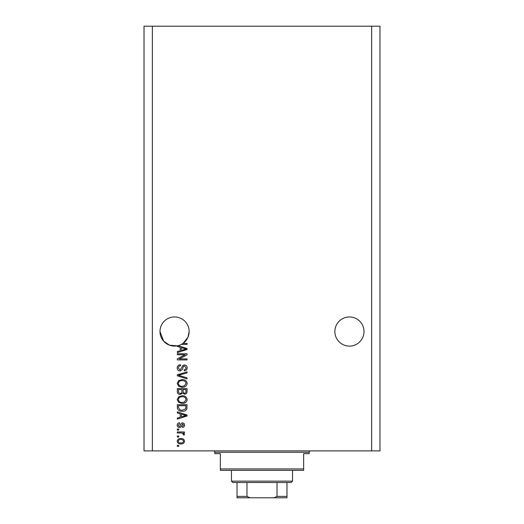 <?xml version="1.0" encoding="UTF-8"?>
<svg xmlns="http://www.w3.org/2000/svg" width="524" height="524" viewBox="0 0 524 524"><rect width="100%" height="100%" fill="white"/><g stroke="black" fill="none" stroke-linecap="round" stroke-linejoin="round"><path stroke-width="0.79" d="M364.01 331.535A14.574 14.574 0 0 0 349.436 316.961A14.574 14.574 0 0 0 334.862 331.535A14.574 14.574 0 0 0 349.436 346.102A14.574 14.574 0 0 0 364.01 331.535M189.138 331.535A14.574 14.574 0 0 0 174.564 316.961A14.574 14.574 0 0 0 159.99 331.535L163.626 341.163L169.54 345.211L177.341 345.84A14.574 14.574 0 0 0 189.138 331.535L187.965 337.26L183.033 343.39L187.055 343.39L187.055 344.399L181.402 344.399M178.127 345.663L187.055 348.512L187.055 349.495L177.341 352.606L177.341 351.552L180.243 350.707L180.243 347.307L177.341 346.462L177.341 345.84A14.574 14.574 0 0 1 159.99 331.535M185.07 354.748L177.341 354.748L177.341 353.739L187.055 353.739L187.055 354.814L179.313 358.914L187.055 358.914L187.055 359.923L177.341 359.923L177.341 358.842L185.07 354.748M180.04 371.025C178.212 370.841 177.269 369.826 177.21 367.966C177.341 365.922 178.435 364.835 180.492 364.717L180.623 365.726C179.195 365.857 178.442 366.63 178.35 368.051L180.014 370.016L181.848 367.586C182.11 366.007 182.994 365.136 184.52 364.966C186.23 365.117 187.114 366.053 187.179 367.789C187.088 369.636 186.125 370.632 184.278 370.769L184.153 369.761C185.365 369.669 186 369.027 186.046 367.822L184.494 365.975L183.511 366.296L182.365 369.525L180.04 371.025M187.055 378.885L177.341 375.826L177.341 374.784L187.055 371.876L187.055 372.918L178.474 375.25L187.055 377.837L187.055 378.885M177.21 383.45L178.736 380.588L182.07 379.605C184.959 379.487 186.662 380.771 187.179 383.457C186.675 386.09 185.011 387.374 182.188 387.301L178.697 386.312L177.21 383.45M177.21 399.602L178.736 396.74L182.07 395.751C184.959 395.64 186.662 396.923 187.179 399.609C186.675 402.242 185.011 403.526 182.188 403.447L178.697 402.458L177.21 399.602M180.243 413.803L177.341 412.951L177.341 411.903L187.055 415.008L187.055 415.991L177.341 419.095L177.341 418.047L180.243 417.196L180.243 413.803M178.73 446.35L177.341 446.35L177.341 445.341L178.73 445.341L178.73 446.35M371.64 450.889L379.972 450.889L379.972 26.2L371.64 26.2L371.64 450.889L144.028 450.889L144.028 26.2L152.36 26.2L152.36 450.889M371.64 26.2L152.36 26.2M180.944 443.952C178.841 444.083 177.597 443.18 177.21 441.241C177.59 439.328 178.808 438.418 180.872 438.523C182.942 438.418 184.166 439.322 184.533 441.241C184.173 443.127 182.974 444.031 180.944 443.952M178.73 437.009L177.341 437.009L177.341 436.001L178.73 436.001L178.73 437.009M181.003 432.975L177.341 432.975L177.341 431.966L184.402 431.966L184.402 432.975L183.276 432.975L184.533 434.167L184.153 435.116L183.145 434.743L183.269 434.055L182.444 433.151L181.003 432.975M178.73 430.073L177.341 430.073L177.341 429.064L178.73 429.064L178.73 430.073M179.49 427.551C178.029 427.44 177.269 426.641 177.21 425.161C177.289 423.739 178.042 422.934 179.483 422.757L179.608 423.765L178.226 425.233L179.319 426.536L179.961 426.307L180.348 425.357C180.525 423.949 181.245 423.123 182.516 422.881C183.839 423.012 184.513 423.759 184.533 425.121C184.507 426.471 183.832 427.237 182.516 427.42L182.385 426.412L183.524 425.154L182.66 423.89L181.664 425.337C181.494 426.7 180.773 427.433 179.49 427.551M182.247 411.274C179.372 411.445 177.734 410.213 177.341 407.574L177.341 404.711L187.055 404.711L186.878 408.995C185.863 410.672 184.317 411.432 182.247 411.274M180.191 394.493C178.304 394.408 177.354 393.432 177.341 391.552L177.341 388.559L187.055 388.559L187.055 391.572C187.042 393.203 186.23 394.094 184.612 394.238L182.575 393.157L180.191 394.493M183.524 441.215C183.158 439.977 182.28 439.413 180.878 439.531C179.45 439.413 178.566 439.99 178.226 441.26C178.592 442.498 179.477 443.062 180.878 442.944C182.3 443.062 183.184 442.485 183.524 441.215M184.206 415.047L181.376 414.13L181.376 416.862L186.046 415.499L184.206 415.047M185.922 405.72L178.474 405.72L178.474 407.456L179.889 409.879L182.267 410.266L185.725 408.799L185.922 405.72M186.046 399.616C185.627 397.559 184.297 396.609 182.051 396.76C179.961 396.701 178.73 397.644 178.35 399.596C178.756 401.6 180.046 402.55 182.214 402.439L184.415 402.019L186.046 399.616M185.922 389.568L183.02 389.568L183.112 392.345L184.455 393.229C185.581 393.098 186.072 392.43 185.922 391.225L185.922 389.568M181.88 389.568L178.474 389.568L178.599 392.555L180.184 393.485C181.402 393.373 181.966 392.692 181.88 391.435L181.88 389.568M186.046 383.463C185.627 381.406 184.297 380.457 182.051 380.614C179.961 380.548 178.73 381.492 178.35 383.444C178.756 385.454 180.046 386.404 182.214 386.293L184.415 385.867L186.046 383.463M184.206 348.558L181.376 347.641L181.376 350.373L186.046 349.01L184.206 348.558M213.425 450.889A1.389 1.389 0 0 1 214.814 452.278L214.814 453.666L220.362 453.666L220.362 468.934L303.638 468.934L303.638 453.666L309.186 453.666L309.186 452.278L214.814 452.278M310.575 450.889A1.389 1.389 0 0 0 309.186 452.278M303.638 468.934L303.638 470.323L220.362 470.323L220.362 468.934M280.183 497.8L243.817 497.8L280.183 497.8M292.536 481.143L291.148 482.532L232.853 482.532L231.464 481.143L292.536 481.143L292.536 470.323M231.464 481.143L231.464 470.323M286.982 482.532L286.982 497.453M286.982 497.8L237.018 497.8L237.018 496.411L237.018 497.8M274.098 497.8L277.013 496.411L286.982 496.411M277.013 482.532L277.013 496.411M246.987 482.532L246.987 496.411L249.902 497.8M237.018 482.532L237.018 496.411L246.987 496.411"/></g></svg>
